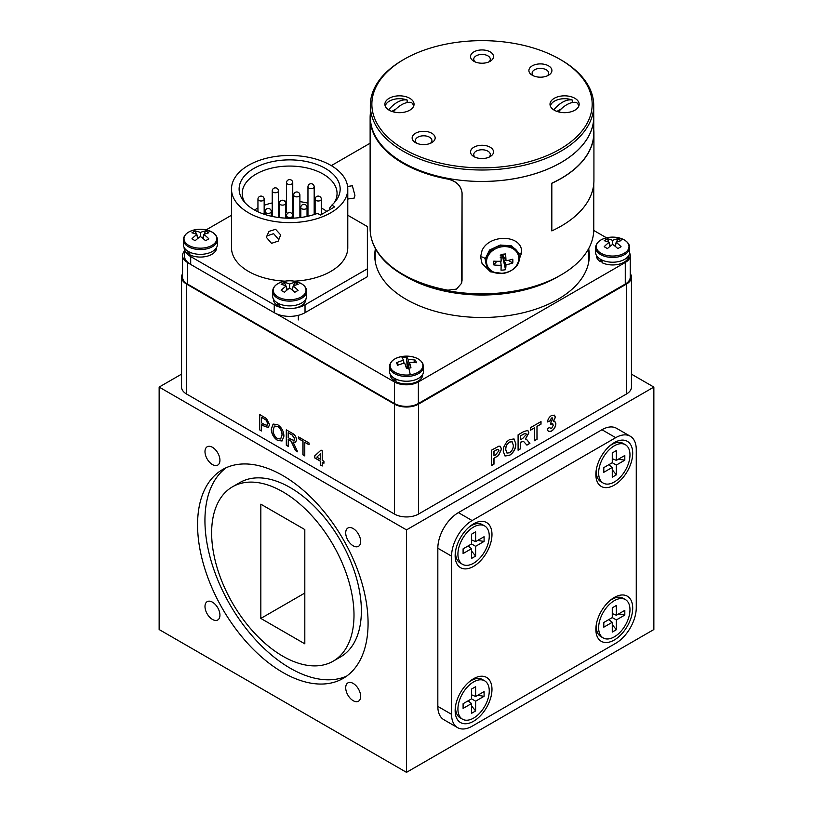<?xml version="1.0" encoding="UTF-8"?>
<svg xmlns="http://www.w3.org/2000/svg" width="813" height="813" viewBox="0 0 813 813"><rect width="100%" height="100%" fill="white"/><g stroke="black" fill="none" stroke-linecap="round" stroke-linejoin="round"><path stroke-width="1.22" d="M189.815 252.233L189.815 254.825A16.25 9.38 0 0 0 207.173 256.207A16.25 9.38 0 0 0 216.614 247.691L216.614 247.457M188.016 251.278L188.016 253.788L189.815 252.894M184.124 247.457L184.124 247.691A16.25 9.38 0 0 0 188.016 253.788M277.599 426.408L274.418 426.073L273.138 430.179C273.168 433.705 274.642 436.52 277.579 438.644L280.627 438.979L282.03 435.097C282.06 431.51 280.576 428.614 277.599 426.408L274.469 426.042M288.188 432.719L288.188 437.658L291.755 439.721L294.072 440.341L294.682 438.898L292.162 435.016L288.188 432.719L292.162 435.016M316.806 457.14L320.505 459.284L320.505 453.735L316.806 457.14M280.688 438.949L282.03 435.097M282.141 435.036C282.172 431.449 280.688 428.553 277.711 426.347M282.091 440.951L277.69 440.361C273.707 437.607 271.593 433.827 271.369 429.01L273.188 424.051M283.91 436.205L282.03 440.981L277.579 440.422C273.595 437.668 271.481 433.888 271.257 429.071L273.127 424.081L277.589 424.63C281.664 427.455 283.778 431.317 283.91 436.205M294.133 440.3L294.682 438.898M294.794 438.827L292.274 434.955M288.188 446.215L286.41 445.199L286.41 429.925M297.588 451.652L295.607 450.504L291.145 441.093L288.3 439.366L288.188 446.347L286.308 445.26L286.308 429.853L292.091 433.197C294.784 434.528 296.267 436.774 296.562 439.935L295.586 442.231L293.026 442.028L297.66 451.815L295.505 450.575L291.044 441.154L288.188 439.437M295.637 442.201L293.026 442.028M304.773 455.798L303.005 454.772L303.005 441.144L298.727 438.674L298.727 437.028M309.052 444.64L304.773 442.292L304.773 455.92L302.893 454.833L302.893 441.215L298.615 438.746L298.615 436.967L309.052 442.983L309.052 444.762L304.773 442.292M320.505 453.735L320.505 459.284M322.222 465.869L320.617 464.945L320.617 461.195L314.804 457.831L314.804 455.859L321.044 450.107L322.222 450.788L322.222 460.27L323.93 461.256L323.93 463.227L322.222 462.241L322.222 465.991L320.505 465.006L320.505 461.256L314.692 457.902L314.692 455.92L321.023 450.097M323.93 463.105L322.222 462.241M261.512 417.313L261.512 422.841L264.723 424.701L267.03 425.25L267.66 423.583L266.227 420.179L261.512 417.313L264.692 419.152M267.081 425.219L267.66 423.583M267.772 423.522L266.227 420.179M266.339 420.118L264.804 419.091M261.512 430.819L259.733 429.792L259.733 414.518M268.453 427.353L264.886 426.449L261.613 424.559L261.512 430.941L259.621 429.853L259.621 414.457L266.501 418.573L269.54 424.61L268.402 427.384L264.774 426.51L261.512 424.62M509.558 442.12C506.956 444.01 505.696 446.51 505.788 449.619L506.987 453.075L509.558 452.78C512.149 450.849 513.399 448.339 513.308 445.229L512.16 441.774L509.446 442.059C506.845 443.949 505.584 446.449 505.676 449.559L505.788 449.619M520.666 435.91L520.666 439.66L522.729 438.461L526.306 434.488L525.899 433.471L524.883 433.522L520.554 435.839L520.666 439.66M505.676 449.559L506.936 453.044M512.099 441.744L509.446 442.059M513.999 438.918L515.767 443.766C515.686 448.664 513.582 452.506 509.456 455.28L504.975 455.961M515.879 443.827C515.798 448.735 513.694 452.567 509.568 455.351L505.025 455.991L503.217 451.205L503.816 446.947L506.723 441.794L509.527 439.569L514.05 438.949L515.767 443.766M525.838 433.451L524.883 433.522M524.771 433.461L520.554 435.839M523.46 441.347L520.554 442.16L520.554 448.674L518.094 450.097M526.529 439.355L529.791 443.349L526.834 445.057M527.789 430.372L528.765 432.801L525.422 438.969L526.58 439.386L529.903 443.41L526.905 445.138L523.521 441.378L520.666 442.221L520.666 448.746L518.094 450.219L518.094 434.823L523.694 431.591L527.84 430.402L528.877 432.872L525.523 439.03M540.909 421.652L540.909 424.091L536.976 426.368L536.976 439.203L534.517 440.616M536.976 426.368L537.078 439.264L534.517 440.748L534.517 427.912L530.584 430.057M540.909 424.091L537.078 426.429M534.517 427.912L530.584 430.179L530.584 427.608L541.011 421.591L541.011 424.152M554.903 421.601L555.787 423.725C555.492 426.906 554.019 429.355 551.377 431.083L548.358 431.49M554.314 415.118L555.269 417.181L553.348 421.53L554.964 421.632L555.889 423.786C555.604 426.967 554.131 429.416 551.488 431.144L548.409 431.52L547.169 429.061L549.74 427.221L550.391 428.654L551.539 428.542L553.328 425.077L551.783 423.664L550.767 424.477L551.001 421.947L552.82 418.99L551.539 418.075L550.076 420.9L547.515 421.937C547.911 419.091 549.242 416.957 551.519 415.524L554.466 415.209L555.381 417.242L553.46 421.591M552.373 417.933L551.438 418.014L549.964 420.839L547.535 421.815M552.718 423.553L550.655 424.406M549.649 427.282L550.34 428.624M551.438 418.014L552.312 417.902M551.671 423.603L552.657 423.522M495.341 450.524L493.989 451.306L493.989 455.849L495.524 454.965L498.948 450.707L498.43 449.477L497.363 449.467L493.989 451.306M493.877 451.245L493.989 455.849M498.379 449.447L497.363 449.467M497.261 449.396L495.229 450.463M500.32 446.286L501.397 449.111L498.43 455.504L493.877 458.359L493.877 464.081L491.418 465.503M493.989 458.42L493.989 464.142L491.418 465.625L491.418 450.219L498.847 446.164L500.381 446.317L501.509 449.172L498.532 455.565L493.877 458.359M182.539 273.849A16.951 9.786 0 0 0 181.553 277.142L181.553 387.079A16.951 9.786 0 0 0 186.523 394L394.518 514.08A16.951 9.786 0 0 0 418.482 514.08L626.477 394A16.951 9.786 0 0 0 631.447 387.079L631.447 277.142A16.951 9.786 0 0 0 630.238 273.514M181.553 277.142A16.951 9.786 0 0 0 186.523 284.062L394.518 404.152A16.951 9.786 0 0 0 418.482 404.152L626.477 284.062A16.951 9.786 0 0 0 631.447 277.142M184.317 249.154L184.317 255.567A21.768 12.571 0 0 0 190.699 264.449L274.245 312.69A21.768 12.571 0 0 0 305.027 312.69L367.374 276.694L367.374 226.563L347.781 215.252M286.532 182.701A3.11 3.11 0 0 1 291.196 180.008A3.11 3.11 0 0 1 292.751 182.701A3.11 1.799 180 0 1 290.83 184.358A3.11 1.799 180 0 1 287.436 183.972A3.11 1.799 180 0 1 286.532 182.701L286.532 211.898A3.11 1.799 0 0 0 287.436 213.169A3.11 1.799 0 0 0 287.68 213.291M291.603 213.291A3.11 1.799 0 0 0 292.751 211.898L292.751 182.701M278.585 239.429L273.625 233.666L266.938 235.882L266.573 237.569L271.522 243.341L278.219 241.115L278.585 239.429M278.219 241.115L280.678 234.906L275.617 229.317L269.022 231.38L266.938 235.882M352.344 185.75L354.925 195.354L354.265 198.037L347.781 199.033M331.795 205.13L334.712 206.817L320.424 215.069L317.497 213.382A50.528 29.177 180 0 1 253.91 209.673A50.528 29.177 180 0 1 243.514 200.953A50.528 29.177 180 0 1 260.983 165.019A50.528 29.177 180 0 1 325.363 168.413A50.528 29.177 180 0 1 335.769 200.953A50.528 29.177 180 0 1 331.795 205.13L329.539 208.23L329.539 209.805M334.214 202.783A47.418 27.378 0 0 0 337.06 193.443A47.418 27.378 0 0 0 323.168 174.084A47.418 27.378 0 0 0 271.491 168.149A47.418 27.378 0 0 0 242.223 193.443A47.418 27.378 0 0 0 245.069 202.783M326.796 211.39A47.418 27.378 0 0 0 323.168 209.043A47.418 27.378 0 0 0 321.328 208.037M248.524 212.782A58.15 33.567 0 0 0 311.887 220.059A58.15 33.567 0 0 0 347.781 189.043A58.15 33.567 0 0 0 330.759 165.303A58.15 33.567 0 0 0 267.386 158.027A58.15 33.567 0 0 0 231.492 189.043A58.15 33.567 0 0 0 248.524 212.782M231.492 189.043L231.492 247.691A58.15 33.567 0 0 0 248.524 271.43A58.15 33.567 0 0 0 285.109 281.166M294.174 281.166A58.15 33.567 0 0 0 347.781 247.691L347.781 189.043M231.492 215.252L206.177 229.866M294.53 308.178A21.768 12.571 0 0 0 305.027 304.814L367.374 268.818M184.876 250.516A21.768 12.571 0 0 0 190.699 256.583L274.245 304.814A21.768 12.571 0 0 0 284.743 308.178M307.964 186.827A3.11 3.11 0 0 1 312.629 184.134A3.11 3.11 0 0 1 314.184 186.827A3.11 1.799 180 0 1 312.263 188.484A3.11 1.799 180 0 1 308.879 188.098A3.11 1.799 180 0 1 307.964 186.827L307.964 216.024A3.11 1.799 0 0 0 307.985 216.228M315.109 205.303A47.418 27.378 0 0 0 314.184 204.978M307.964 203.148A47.418 27.378 0 0 0 299.895 201.665M293.676 201.116A47.418 27.378 0 0 0 292.751 201.075M286.532 201.075A47.418 27.378 0 0 0 284.733 201.167M279.906 201.604A47.418 27.378 0 0 0 278.453 201.797M272.233 202.935A47.418 27.378 0 0 0 264.164 205.303M257.945 208.037A47.418 27.378 0 0 0 254.499 210.008M612.27 462.719L616.345 465.066L616.345 474.843L612.27 477.19L612.27 467.414L603.805 472.302L603.805 467.607L612.27 462.719L612.27 452.943L616.345 450.595L616.345 460.371L612.27 458.674M616.345 474.843L612.27 469.782M612.27 467.414L608.774 464.741M616.345 460.371L624.811 455.483L624.811 460.178L618.388 459.193M625.38 444.711A22.154 12.795 120 0 0 614.303 445.809A22.154 12.795 120 0 0 599.831 465.331A22.154 12.795 120 0 0 603.226 483.085A22.154 12.795 120 0 0 614.303 481.987A22.154 12.795 120 0 0 628.784 462.465A22.154 12.795 120 0 0 625.38 444.711L623.053 443.359A22.154 12.795 120 0 0 611.976 444.457A22.154 12.795 120 0 0 609.425 446.164M624.811 460.178L616.345 465.066M596.518 468.532A22.154 12.795 120 0 0 600.898 481.733L603.226 483.085M612.27 617.595L616.345 619.943L616.345 629.719L612.27 632.067L612.27 622.291L603.805 627.179L603.805 622.484L612.27 617.595L612.27 607.819L616.345 605.472L616.345 615.248L612.27 613.551M616.345 629.719L612.27 624.648M612.27 622.291L608.774 619.618M616.345 615.248L624.811 610.36L624.811 615.055L618.388 614.059M625.38 599.577A22.154 12.795 120 0 0 614.303 600.675A22.154 12.795 120 0 0 599.831 620.197A22.154 12.795 120 0 0 603.226 637.951A22.154 12.795 120 0 0 614.303 636.853A22.154 12.795 120 0 0 628.784 617.331A22.154 12.795 120 0 0 625.38 599.577L623.053 598.236A22.154 12.795 120 0 0 611.976 599.333A22.154 12.795 120 0 0 609.425 601.041M624.811 615.055L616.345 619.943M596.518 623.408A22.154 12.795 120 0 0 600.898 636.609L603.226 637.951M602.077 260.099L602.077 262.701A16.25 9.38 0 0 0 619.435 264.083A16.25 9.38 0 0 0 628.876 255.567L628.876 255.323M600.279 259.154L600.279 261.654L602.077 260.77M596.386 255.323L596.386 255.567A16.25 9.38 0 0 0 600.279 261.654M572.311 102.55A14.228 8.211 0 0 0 572.271 102.54L572.271 99.999A14.228 8.211 0 0 0 554.527 101.107A14.228 8.211 0 0 0 550.411 106.208M556.915 111.401L561.244 108.901M578.754 106.208A14.228 8.211 0 0 0 576.559 102.479A25.244 14.573 120 0 0 566.722 104.745A25.244 14.573 120 0 0 558.44 111.879M553.755 109.877A25.244 14.573 -60 0 1 562.444 102.265A25.244 14.573 -60 0 1 572.271 99.999M375.22 249.794A107.275 61.94 0 0 0 374.752 255.567A107.275 61.94 0 0 0 406.175 299.357A107.275 61.94 0 0 0 523.074 312.781A107.275 61.94 0 0 0 589.303 255.567A107.275 61.94 0 0 0 588.836 249.794M184.317 251.207A16.951 9.786 0 0 0 182.539 255.567L182.539 277.142A16.951 9.786 0 0 0 187.508 284.062L394.407 403.512A16.951 9.786 0 0 0 418.37 403.512L625.268 284.062A16.951 9.786 0 0 0 630.238 277.142L630.238 255.567A16.951 9.786 0 0 0 629.628 252.965M276.196 313.686L394.407 381.937A16.951 9.786 0 0 0 418.37 381.937L625.268 262.477A16.951 9.786 0 0 0 630.238 255.567M182.539 255.567A16.951 9.786 0 0 0 187.508 262.477L188.972 263.321M370.128 143.21L331.298 165.628M606.508 237.813L593.754 230.445M395.951 379.112L395.951 381.704A16.25 9.38 0 0 0 413.299 383.086A16.25 9.38 0 0 0 422.75 374.569L422.75 374.336M394.142 378.157L394.142 380.667L395.951 379.773M390.25 374.336L390.25 374.569A16.25 9.38 0 0 0 394.142 380.667M284.448 282.518A26.433 21.463 -109.3 0 0 282.772 283.361A26.433 21.463 -109.3 0 0 281.186 284.398A27.855 14.38 55.2 0 1 286.156 286.085A27.855 17.622 114.7 0 0 281.186 290.393A26.433 2.337 -146.4 0 1 284.448 292.274A27.855 14.38 -55.2 0 1 289.641 288.097L289.641 284.072A27.855 17.622 -114.7 0 0 284.448 282.518L285.881 285.952M286.156 286.085L286.867 290.15M289.641 288.097A27.855 14.38 55.2 0 1 294.834 292.274A26.433 2.337 146.4 0 1 296.501 291.298A26.433 2.337 146.4 0 1 298.086 290.393A27.855 17.622 -114.7 0 0 293.127 286.085A27.855 14.38 -55.2 0 1 298.086 284.398A26.433 21.463 109.3 0 0 294.834 282.518A27.855 17.622 114.7 0 0 289.641 284.072M293.127 286.085L292.416 290.15M294.834 282.518L293.391 285.952M292.975 286.959L291.826 289.682M286.308 286.959L287.446 289.682M272.609 291.278L272.609 296.054A17.022 9.827 0 0 0 277.599 303.005A17.022 9.827 0 0 0 296.156 305.139A17.022 9.827 0 0 0 306.664 296.054L306.664 291.278C306.592 288.249 304.824 285.698 301.359 283.615L293.452 281.054A16.382 9.461 0 0 0 285.82 281.054A16.382 9.461 0 0 0 278.056 283.564A16.382 9.461 0 0 0 278.056 296.938A16.382 9.461 0 0 0 301.227 296.938A16.382 9.461 0 0 0 301.227 283.564A16.382 9.461 0 0 0 293.452 281.054A27.866 27.866 0 0 0 285.82 281.054C277.528 282.538 273.117 285.942 272.609 291.278A17.022 9.827 0 0 0 277.599 298.229A17.022 9.827 0 0 0 296.156 300.363A17.022 9.827 0 0 0 306.664 291.278M501.011 254.418A26.412 1.423 -6.3 0 1 505.544 253.951A27.825 6.179 80.7 0 1 505.991 260.719A27.825 13.73 -1.2 0 0 512.779 259.215A26.412 16.219 56.6 0 1 512.861 261.136A26.412 16.219 56.6 0 1 512.779 262.975A27.825 18.242 -178.7 0 1 505.991 264.743A27.825 6.179 80.7 0 1 505.544 269.713A26.412 25.193 -158.8 0 1 501.011 270.17A27.825 1.667 -92.4 0 0 501.133 265.241A27.825 18.242 -178.7 0 1 493.776 264.906A26.412 10.386 -72.4 0 1 493.735 263.077A26.412 10.386 -72.4 0 1 493.776 261.146A27.825 13.73 -1.2 0 0 501.133 261.207A27.825 1.667 -92.4 0 0 501.011 254.418M500.239 257.264L502.688 257.01L502.688 254.977L500.239 255.231M505.991 260.719L502.688 254.977L505.544 253.951M500.686 261.237L501.133 265.241M505.991 264.743L502.688 257.01L505.544 269.713M502.688 257.01L504.456 258.056M508.298 260.323L512.779 262.975M496.834 261.298L493.776 264.906M519.222 257.65A17.022 13.689 163 0 0 518.735 254.378A17.022 13.689 163 0 0 500.442 245.76A17.022 13.689 163 0 0 485.686 261.064A17.022 13.689 163 0 0 486.174 264.327L485.117 259.113L489.558 250.018L500.28 245.038L511.692 245.892L518.196 252.63M559.913 59.278L561.021 59.908A111.706 64.491 180 0 1 593.734 105.517L593.734 116.94A111.706 64.491 180 0 1 482.028 181.431A111.747 64.512 -0 0 0 593.775 116.94A111.747 64.512 -0 0 0 593.734 115.243A111.747 64.512 180 0 1 593.775 116.94A111.747 64.512 180 0 1 482.028 181.462A111.747 64.512 180 0 1 370.281 116.94A111.747 64.512 180 0 1 370.322 115.243A111.747 64.512 -0 0 0 370.281 116.94A111.747 64.512 -0 0 0 482.028 181.462A111.706 64.491 180 0 1 370.322 116.94L370.322 105.517A111.706 64.491 180 0 1 403.035 59.908L404.132 59.278A110.151 63.597 -0 0 0 380.26 128.586A110.151 63.597 -0 0 0 482.028 167.844A110.151 63.597 -0 0 0 583.795 128.586A110.151 63.597 -0 0 0 559.913 59.278A110.151 63.597 -0 0 0 482.028 40.65A110.151 63.597 -0 0 0 404.132 59.278M482.028 295.017A106.808 61.666 180 0 1 406.5 276.948A106.808 61.666 -0 0 0 482.028 295.017A106.808 61.666 -0 0 0 557.555 276.948A106.808 61.666 180 0 1 482.028 295.017M482.028 293.839A111.747 64.512 180 0 1 403.004 274.936A111.747 64.512 180 0 1 371.277 237.904A111.747 64.512 -0 0 0 403.004 274.936A111.747 64.512 -0 0 0 482.028 293.839A111.747 64.512 -0 0 0 561.041 274.936A111.747 64.512 180 0 1 482.028 293.839M588.836 261.278A106.808 61.666 180 0 1 588.836 261.329A106.808 61.666 -0 0 0 588.836 261.278L588.836 248.28L588.836 261.278M517.098 264.936L521.59 252.934C523.216 234.429 489.284 233.514 482.028 250.567L480.585 256.857L482.028 263.402L490.473 271.827L503.166 273.463M593.775 229.317A111.747 64.512 180 0 1 561.041 274.936A111.747 64.512 -0 0 0 593.775 229.317L593.775 183.819L593.775 229.317M437.831 706.406L451.571 714.332A29.075 16.788 120 0 0 457.597 727.645L443.857 719.708A29.075 16.788 -60 0 1 437.831 706.406L437.831 548.226A29.075 16.788 -60 0 1 458.39 512.627L601.966 429.731A29.075 16.788 -60 0 1 616.508 428.288L630.248 436.225A29.075 16.788 120 0 0 615.705 437.668L601.966 429.731M458.39 512.627L472.129 520.554A29.075 16.788 120 0 0 451.571 556.163L437.831 548.226M457.597 727.645A29.075 16.788 120 0 0 472.129 726.202L615.705 643.317A29.075 16.788 120 0 0 636.264 607.707L636.264 449.538A29.075 16.788 120 0 0 630.248 436.225M491.977 534.487A26.046 15.03 120 0 0 469.599 526.641A26.046 15.03 120 0 0 455.575 550.929A26.046 15.03 120 0 0 455.148 555.757A26.046 15.03 120 0 0 473.562 566.387A26.046 15.03 120 0 0 491.977 534.487M632.697 453.248A26.046 15.03 120 0 0 610.319 445.402A26.046 15.03 120 0 0 596.295 469.68A26.046 15.03 120 0 0 595.868 474.507A26.046 15.03 120 0 0 614.282 485.137A26.046 15.03 120 0 0 632.697 453.248M632.697 608.114A26.046 15.03 120 0 0 610.319 600.268A26.046 15.03 120 0 0 596.295 624.557A26.046 15.03 120 0 0 595.868 629.384A26.046 15.03 120 0 0 614.282 640.014A26.046 15.03 120 0 0 632.697 608.114M491.977 689.363A26.046 15.03 120 0 0 469.599 681.518A26.046 15.03 120 0 0 455.575 705.796A26.046 15.03 120 0 0 455.148 710.623A26.046 15.03 120 0 0 473.562 721.253A26.046 15.03 120 0 0 491.977 689.363M472.129 520.554L615.705 437.668M451.571 714.332L451.571 556.163M279.083 303.767L279.083 306.369A16.25 9.38 0 0 0 296.44 307.751A16.25 9.38 0 0 0 305.881 299.235L305.881 298.991M277.284 302.822L277.284 305.322L279.083 304.438M273.392 298.991L273.392 299.235A16.25 9.38 0 0 0 277.284 305.322M413.583 362.446L415.352 360.149A27.855 23.638 154.3 0 0 408.329 359.712A27.855 6.85 -93 0 0 406.51 357.009A26.433 25.935 -112.3 0 0 402.029 357.618A27.855 3.608 77.5 0 1 403.533 360.362A27.855 23.638 154.3 0 0 396.581 362.73L398.807 364.844M403.533 360.362L403.949 363.289M396.581 362.73A26.433 5.681 -129.1 0 0 397.648 365.311A27.855 20.396 -19.7 0 1 404.671 363.137A27.855 3.608 77.5 0 1 406.49 368.462A26.433 6.809 169.3 0 1 408.746 368.126A26.433 6.809 169.3 0 1 410.971 367.842A27.855 6.85 -93 0 0 409.467 362.476A27.855 20.396 -19.7 0 1 416.419 362.74A26.433 13.445 118.3 0 0 415.352 360.149M409.467 362.476L408.573 368.147M407.598 368.289L408.329 359.712M406.51 357.009L407.283 368.34M423.522 366.622A17.022 9.827 0 0 1 408.482 376.378A17.022 9.827 0 0 1 389.935 368.889A17.022 9.827 0 0 1 389.478 366.622L389.478 371.399A17.022 9.827 0 0 0 389.935 373.665A17.022 9.827 0 0 0 408.482 381.165A17.022 9.827 0 0 0 423.522 371.399L422.994 363.97C421.104 359.976 416.876 357.446 410.311 356.389A16.382 9.461 0 0 0 402.72 356.389A16.382 9.461 0 0 0 402.689 356.389A16.382 9.461 0 0 0 390.555 367.771A16.382 9.461 0 0 0 410.28 374.793A27.866 5.254 -97.8 0 0 408.746 368.126M471.56 698.834L475.625 701.182L475.625 710.958L471.56 713.306L471.56 703.53L463.095 708.418L463.095 703.723L471.56 698.834L471.56 689.058L475.625 686.711L475.625 696.487L471.56 694.79M475.625 710.958L471.56 705.897M471.56 703.53L468.054 700.857M475.625 696.487L484.091 691.599L484.091 696.294L477.668 695.308M484.67 680.827A22.154 12.795 120 0 0 473.593 681.924A22.154 12.795 120 0 0 459.111 701.446A22.154 12.795 120 0 0 462.516 719.2A22.154 12.795 120 0 0 473.593 718.103A22.154 12.795 120 0 0 488.064 698.57A22.154 12.795 120 0 0 484.67 680.827L482.333 679.475A22.154 12.795 120 0 0 471.255 680.572A22.154 12.795 120 0 0 468.715 682.28M484.091 696.294L475.625 701.182M455.798 704.647A22.154 12.795 120 0 0 460.178 717.849L462.516 719.2M195.171 230.973A26.433 21.463 -109.3 0 0 193.504 231.827A26.433 21.463 -109.3 0 0 191.919 232.853A27.855 14.38 55.2 0 1 196.878 234.54A27.855 17.622 114.7 0 0 191.919 238.849A26.433 2.337 -146.4 0 1 195.171 240.729A27.855 14.38 -55.2 0 1 200.374 236.553L200.374 232.528A27.855 17.622 -114.7 0 0 195.171 230.973L196.614 234.418M196.878 234.54L197.6 238.605M200.374 236.553A27.855 14.38 55.2 0 1 205.567 240.729A26.433 2.337 146.4 0 1 207.234 239.754A26.433 2.337 146.4 0 1 208.819 238.849A27.855 17.622 -114.7 0 0 203.86 234.54A27.855 14.38 -55.2 0 1 208.819 232.853A26.433 21.463 109.3 0 0 205.567 230.973A27.855 17.622 114.7 0 0 200.374 232.528M203.86 234.54L203.138 238.605M205.567 230.973L204.124 234.418M203.707 235.424L202.559 238.148M197.041 235.424L198.179 238.148M183.342 239.744L183.342 244.52A17.022 9.827 0 0 0 188.331 251.471A17.022 9.827 0 0 0 206.888 253.595A17.022 9.827 0 0 0 217.396 244.52L217.396 239.744C217.325 236.715 215.557 234.154 212.081 232.081L204.185 229.51A16.382 9.461 0 0 0 196.553 229.51A16.382 9.461 0 0 0 188.789 232.02A16.382 9.461 0 0 0 188.789 245.404A16.382 9.461 0 0 0 211.959 245.404A16.382 9.461 0 0 0 211.959 232.02A16.382 9.461 0 0 0 204.185 229.51A27.866 27.866 0 0 0 196.553 229.51C188.26 231.004 183.85 234.408 183.342 239.744A17.022 9.827 0 0 0 188.331 246.685A17.022 9.827 0 0 0 206.888 248.819A17.022 9.827 0 0 0 217.396 239.744M593.734 105.517A111.706 64.491 180 0 1 482.028 170.008A111.706 64.491 180 0 1 370.322 105.517M547.21 75.894A8.282 4.776 -0 0 0 548.684 73.18A8.282 4.776 -0 0 0 540.401 68.394A8.282 4.776 -0 0 0 532.119 73.18A8.282 4.776 -0 0 0 533.592 75.894M540.401 77.184A11.504 6.646 -0 0 0 548.541 75.243A11.504 6.646 -0 0 0 551.031 67.997A11.504 6.646 -0 0 0 540.401 63.902A11.504 6.646 -0 0 0 529.771 67.997A11.504 6.646 -0 0 0 532.271 75.243A11.504 6.646 -0 0 0 540.401 77.184M430.453 143.301A8.282 4.776 -0 0 0 431.927 140.588A8.282 4.776 -0 0 0 423.654 135.801A8.282 4.776 -0 0 0 415.372 140.588A8.282 4.776 -0 0 0 416.845 143.301M423.654 144.592A11.504 6.646 -0 0 0 431.784 142.651A11.504 6.646 -0 0 0 434.284 135.405A11.504 6.646 -0 0 0 423.654 131.31A11.504 6.646 -0 0 0 413.024 135.405A11.504 6.646 -0 0 0 415.514 142.651A11.504 6.646 -0 0 0 423.654 144.592M488.837 157.265A8.282 4.776 -0 0 0 490.31 154.541A8.282 4.776 -0 0 0 482.028 149.765A8.282 4.776 -0 0 0 473.745 154.541A8.282 4.776 -0 0 0 475.219 157.265M482.028 158.555A11.504 6.646 -0 0 0 490.158 156.604A11.504 6.646 -0 0 0 492.658 149.368A11.504 6.646 -0 0 0 482.028 145.263A11.504 6.646 -0 0 0 471.398 149.368A11.504 6.646 -0 0 0 473.888 156.604A11.504 6.646 -0 0 0 482.028 158.555M488.837 61.94A8.282 4.776 -0 0 0 490.31 59.217A8.282 4.776 -0 0 0 482.028 54.441A8.282 4.776 -0 0 0 473.745 59.217A8.282 4.776 -0 0 0 475.219 61.94M482.028 63.221A11.504 6.646 -0 0 0 490.158 61.28A11.504 6.646 -0 0 0 492.658 54.044A11.504 6.646 -0 0 0 482.028 49.939A11.504 6.646 -0 0 0 471.398 54.044A11.504 6.646 -0 0 0 473.888 61.28A11.504 6.646 -0 0 0 482.028 63.221M564.578 112.661A14.573 8.415 -0 0 0 579.161 104.247A14.573 8.415 -0 0 0 564.578 95.832A14.573 8.415 -0 0 0 550.005 104.247A14.573 8.415 -0 0 0 564.578 112.661M399.468 112.661A14.573 8.415 -0 0 0 414.041 104.247A14.573 8.415 -0 0 0 399.468 95.832A14.573 8.415 -0 0 0 384.895 104.247A14.573 8.415 -0 0 0 399.468 112.661M407.191 102.55A14.228 8.211 0 0 0 407.15 102.54L407.15 99.999A14.228 8.211 0 0 0 389.407 101.107A14.228 8.211 0 0 0 385.301 106.208M391.805 111.401L396.134 108.901M413.644 106.208A14.228 8.211 0 0 0 411.439 102.479A25.244 14.573 120 0 0 401.612 104.745A25.244 14.573 120 0 0 393.329 111.879M388.644 109.877A25.244 14.573 -60 0 1 397.323 102.265A25.244 14.573 -60 0 1 407.15 99.999M353.177 700.694A10.569 6.108 -120 0 0 358.472 701.213A10.569 6.108 -120 0 0 360.088 692.747A10.569 6.108 -120 0 0 353.177 683.428A10.569 6.108 -120 0 0 347.893 682.9A10.569 6.108 -120 0 0 346.277 691.375A10.569 6.108 -120 0 0 353.177 700.694M212.467 619.445A10.569 6.108 -120 0 0 217.752 619.973A10.569 6.108 -120 0 0 219.368 611.498A10.569 6.108 -120 0 0 212.467 602.179A10.569 6.108 -120 0 0 207.173 601.661A10.569 6.108 -120 0 0 205.557 610.136A10.569 6.108 -120 0 0 212.467 619.445M212.467 464.579A10.569 6.108 -120 0 0 217.752 465.097A10.569 6.108 -120 0 0 219.368 456.632A10.569 6.108 -120 0 0 212.467 447.313A10.569 6.108 -120 0 0 207.173 446.784A10.569 6.108 -120 0 0 205.557 455.26A10.569 6.108 -120 0 0 212.467 464.579M353.177 545.818A10.569 6.108 -120 0 0 358.472 546.346A10.569 6.108 -120 0 0 360.088 537.871A10.569 6.108 -120 0 0 353.177 528.552A10.569 6.108 -120 0 0 347.893 528.033A10.569 6.108 -120 0 0 346.277 536.499A10.569 6.108 -120 0 0 353.177 545.818M333.157 661.182L340.525 656.934A100.67 58.119 -120 0 0 361.368 610.848A100.67 58.119 -120 0 0 317.426 509.538A100.67 58.119 -120 0 0 239.855 482.566L232.488 486.814A100.67 58.119 -120 0 0 211.634 532.901A100.67 58.119 -120 0 0 255.577 634.211A100.67 58.119 -120 0 0 333.157 661.182A100.67 58.119 -120 0 0 354.001 615.095A100.67 58.119 -120 0 0 310.058 513.786A100.67 58.119 -120 0 0 232.488 486.814M226.329 467.658A120.568 69.613 -120 0 0 204.937 520.523A120.568 69.613 -120 0 0 255.17 639.292A120.568 69.613 -120 0 0 346.673 676.101M368.076 623.225A120.568 69.613 -120 0 0 315.444 501.885A120.568 69.613 -120 0 0 222.538 469.589A120.568 69.613 -120 0 0 197.569 524.781A120.568 69.613 -120 0 0 250.201 646.111A120.568 69.613 -120 0 0 343.106 678.418A120.568 69.613 -120 0 0 368.076 623.225M260.831 504.182L260.831 618.429L304.814 643.825L304.814 529.568L260.831 504.182M304.814 593.043L260.831 618.429M181.553 374.143L159.145 387.079L159.145 629.536L406.5 772.35L653.855 629.536L653.855 387.079L631.447 374.143M159.145 387.079L406.5 529.883L653.855 387.079M406.5 529.883L406.5 772.35M593.927 132.804L593.927 180.415A111.899 64.603 -0 0 1 551.824 230.912L551.824 183.311A111.899 64.603 -0 0 0 593.927 132.804A111.899 64.603 -0 0 0 593.775 129.399M551.824 230.912L551.722 183.24A111.747 64.512 -0 0 0 593.775 132.804L593.775 116.94L593.775 132.804M370.128 117.59L370.128 228.666A111.899 64.603 -0 0 0 447.902 290.19L456.51 289.082L461.591 283.259L462.048 280.333L462.048 193.057C461.144 185.852 456.428 181.208 447.902 179.114A111.899 64.603 -0 0 1 370.128 117.59A111.899 64.603 -0 0 1 370.322 113.79M370.281 117.59L370.281 116.94L370.281 117.59A111.747 64.512 -0 0 0 447.943 179.033L447.902 179.114M461.611 283.198L462.079 192.976C461.174 185.771 456.469 181.126 447.943 179.033M471.56 543.958L475.625 546.316L475.625 556.082L471.56 558.429L471.56 548.663L463.095 553.551L463.095 548.846L471.56 543.958L471.56 534.192L475.625 531.844L475.625 541.61L471.56 539.913M475.625 556.082L471.56 551.021M471.56 548.663L468.054 545.98M475.625 541.61L484.091 536.722L484.091 541.428L477.668 540.432M484.67 525.95A22.154 12.795 120 0 0 473.593 527.048A22.154 12.795 120 0 0 459.111 546.57A22.154 12.795 120 0 0 462.516 564.324A22.154 12.795 120 0 0 473.593 563.226A22.154 12.795 120 0 0 488.064 543.704A22.154 12.795 120 0 0 484.67 525.95L482.333 524.598A22.154 12.795 120 0 0 471.255 525.696A22.154 12.795 120 0 0 468.715 527.403M484.091 541.428L475.625 546.316M455.798 549.781A22.154 12.795 120 0 0 460.178 562.972L462.516 564.324M607.433 238.849A26.433 21.463 -109.3 0 0 605.766 239.693A26.433 21.463 -109.3 0 0 604.181 240.729A27.855 14.38 55.2 0 1 609.14 242.416A27.855 17.622 114.7 0 0 604.181 246.725A26.433 2.337 -146.4 0 1 607.433 248.605A27.855 14.38 -55.2 0 1 612.626 244.428L612.626 240.404A27.855 17.622 -114.7 0 0 607.433 238.849L608.876 242.284M609.14 242.416L609.862 246.481M612.626 244.428A27.855 14.38 55.2 0 1 617.829 248.605A26.433 2.337 146.4 0 1 619.496 247.63A26.433 2.337 146.4 0 1 621.081 246.725A27.855 17.622 -114.7 0 0 616.122 242.416A27.855 14.38 -55.2 0 1 621.081 240.729A26.433 21.463 109.3 0 0 617.829 238.849A27.855 17.622 114.7 0 0 612.626 240.404M616.122 242.416L615.4 246.481M617.829 238.849L616.386 242.284M615.959 243.29L614.821 246.014M609.293 243.29L610.441 246.014M595.604 247.609L595.604 252.386A17.022 9.827 0 0 0 600.594 259.337A17.022 9.827 0 0 0 619.14 261.471A17.022 9.827 0 0 0 629.658 252.386L629.658 247.609C629.587 244.581 627.819 242.03 624.343 239.947L616.447 237.386A16.382 9.461 0 0 0 608.815 237.386A16.382 9.461 0 0 0 601.041 239.896A16.382 9.461 0 0 0 601.041 253.27A16.382 9.461 0 0 0 624.211 253.27A16.382 9.461 0 0 0 624.211 239.896A16.382 9.461 0 0 0 616.447 237.386A27.866 27.866 0 0 0 608.815 237.386C600.522 238.87 596.112 242.274 595.604 247.609A17.022 9.827 0 0 0 600.594 254.56A17.022 9.827 0 0 0 619.14 256.695A17.022 9.827 0 0 0 629.658 247.609M418.482 404.152L418.482 514.08M394.518 404.152L394.518 514.08M186.523 284.062L186.523 394M626.477 284.062L626.477 394M272.233 190.953A3.11 3.11 0 0 1 276.898 188.26A3.11 3.11 0 0 1 278.453 190.953A3.11 1.799 180 0 1 276.532 192.61A3.11 1.799 180 0 1 273.148 192.214A3.11 1.799 180 0 1 272.233 190.953L272.233 216.431M257.945 199.195A3.11 3.11 0 0 1 262.609 196.512A3.11 3.11 0 0 1 264.164 199.195A3.11 1.799 180 0 1 262.243 200.862A3.11 1.799 180 0 1 258.859 200.465A3.11 1.799 180 0 1 257.945 199.195L257.945 211.766M265.089 211.573A3.11 3.11 0 0 1 269.753 208.88A3.11 3.11 0 0 1 271.308 211.573A3.11 1.799 180 0 1 269.388 213.24A3.11 1.799 180 0 1 266.003 212.843A3.11 1.799 180 0 1 265.089 211.573L265.089 214.541M279.387 203.321A3.11 3.11 0 0 1 284.042 200.628A3.11 3.11 0 0 1 285.597 203.321A3.11 1.799 180 0 1 283.686 204.988A3.11 1.799 180 0 1 280.292 204.591A3.11 1.799 180 0 1 279.387 203.321L279.387 217.61M293.676 195.079A3.11 3.11 0 0 1 298.341 192.386A3.11 3.11 0 0 1 299.895 195.079A3.11 1.799 180 0 1 297.975 196.736A3.11 1.799 180 0 1 294.58 196.34A3.11 1.799 180 0 1 293.676 195.079L293.676 218.128M286.532 215.699A3.11 3.11 0 0 1 291.196 213.006A3.11 3.11 0 0 1 292.751 215.699A3.11 1.799 180 0 1 290.83 217.366A3.11 1.799 180 0 1 287.436 216.969A3.11 1.799 180 0 1 286.532 215.699L286.532 218.158M300.82 207.447A3.11 3.11 0 0 1 305.485 204.754A3.11 3.11 0 0 1 307.04 207.447A3.11 1.799 180 0 1 305.119 209.114A3.11 1.799 180 0 1 301.735 208.717A3.11 1.799 180 0 1 300.82 207.447L300.82 217.498M315.109 199.195A3.11 3.11 0 0 1 319.773 196.512A3.11 3.11 0 0 1 321.328 199.195A3.11 1.799 180 0 1 319.407 200.862A3.11 1.799 180 0 1 316.023 200.465A3.11 1.799 180 0 1 315.109 199.195L315.109 214.236M305.027 304.814L305.027 312.69M274.245 304.814L274.245 312.69M190.699 256.583L190.699 264.449M625.268 262.477L625.268 284.062M418.37 381.937L418.37 403.512M394.407 381.937L394.407 403.512M187.508 262.477L187.508 284.062M486.54 261.715A16.382 13.171 163 0 0 502.668 273.442A16.382 13.171 163 0 0 518.806 258.422A16.382 13.171 163 0 0 502.668 246.695A16.382 13.171 163 0 0 486.54 261.715M485.117 259.113A4.665 2.693 0.5 0 0 480.585 256.857M518.806 254.611A4.665 2.683 -179.5 0 1 521.59 252.934M410.28 374.793A16.382 9.461 0 0 0 422.445 363.411A16.382 9.461 0 0 0 410.311 356.389A27.866 27.866 0 0 0 402.72 356.389A27.866 27.866 0 0 0 402.689 356.389C394.386 357.883 389.986 361.287 389.478 366.622M321.328 199.195L321.328 214.541M307.04 207.447L307.04 216.431M292.751 215.699L292.751 218.158M278.453 190.953L278.453 217.498M264.164 199.195L264.164 214.236M271.308 211.573L271.308 216.228M314.184 186.827L314.184 214.541M299.895 195.079L299.895 217.61M285.597 203.321L285.597 218.128M347.618 186.482L352.364 185.74M280.932 316.42L280.932 315.322M298.341 319.926L298.341 315.322M518.186 252.599L519.243 257.802C520.34 273.849 489.731 279.885 486.174 264.327M406.5 276.948L403.004 274.936L406.5 276.948M375.22 261.278L375.22 248.28L375.22 261.278M557.555 276.948L561.041 274.936L557.555 276.948M397.791 405.626L397.791 405.026M415.209 405.626L415.209 404.955M191.665 287.03L191.665 286.461M209.073 297.091L209.073 296.511M603.927 297.091L603.927 296.389M621.335 287.03L621.335 286.339"/></g></svg>
